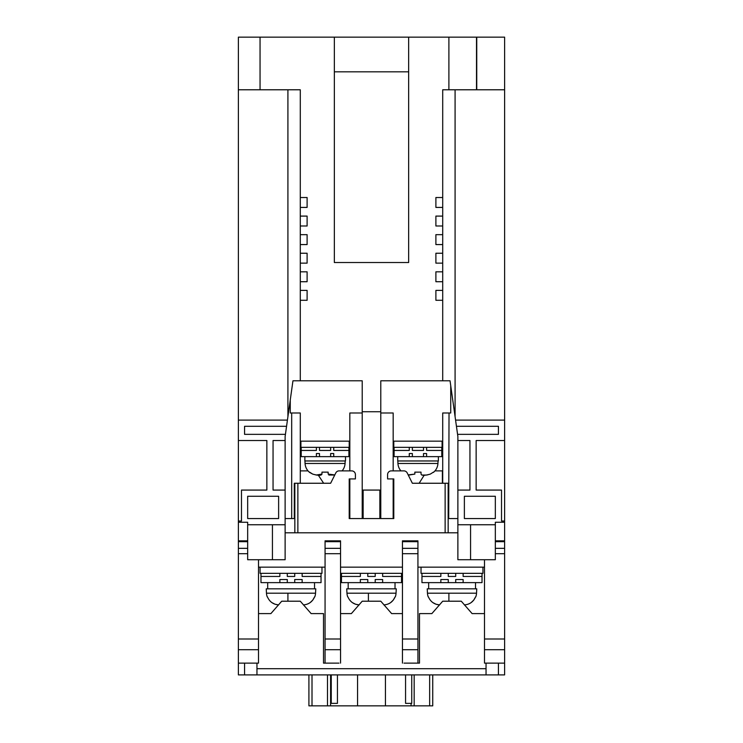 <?xml version="1.0" encoding="UTF-8"?>
<svg xmlns="http://www.w3.org/2000/svg" width="743" height="743" viewBox="0 0 743 743"><rect width="100%" height="100%" fill="white"/><g stroke="black" fill="none" stroke-linecap="round" stroke-linejoin="round"><path stroke-width="1.11" d="M486.043 668.7L486.043 663.127L504.618 663.127L504.618 674.895L486.043 674.895L486.043 668.7L256.957 668.7L256.957 663.127L238.382 663.127L238.382 541.675L247.67 541.675L247.67 548.343L238.382 548.343M238.382 521.029L238.382 440.534L266.858 440.534L266.858 490.074L241.475 490.074L241.475 521.029L238.382 521.029L238.382 541.675M238.382 440.534L238.382 37.15L504.618 37.15L504.618 420.101L455.57 420.101M238.382 89.782L260.05 89.782L260.05 37.15M307.11 197.517L300.293 197.517L300.293 207.418L307.11 207.418L307.11 197.517L300.293 197.517L300.293 89.782L260.05 89.782M287.912 416.684L287.912 89.782M238.382 420.101L287.43 420.101M247.67 496.259L278.625 496.259L278.625 518.549L247.67 518.549L247.67 496.259M247.67 524.744L272.43 524.744L272.43 559.73M285.126 490.074L273.053 490.074L273.053 440.534L285.126 440.534M285.433 434.349L244.568 434.349L244.568 426.296L286.566 426.296M238.382 522.264L247.67 522.264L247.67 541.675M238.382 540.839L247.67 540.839M256.957 663.127L258.499 663.127L258.499 559.73L247.67 559.73L247.67 548.343M419.489 663.127L404.006 663.127L419.489 663.127L419.489 613.597L431.869 613.597L442.707 601.208L461.282 601.208L472.111 613.597L484.501 613.597M338.994 663.127L323.511 663.127L338.994 663.127M504.618 663.127L504.618 420.101M408.65 37.15L408.65 262.53L334.35 262.53L334.35 37.15M307.11 207.418L300.293 207.418L300.293 225.993L307.11 225.993L307.11 216.092L300.293 216.092L307.11 216.092M307.11 225.993L300.293 225.993L300.293 244.568L307.11 244.568L307.11 234.667L300.293 234.667L307.11 234.667M307.11 244.568L300.293 244.568L300.293 263.143L307.11 263.143L307.11 253.242L300.293 253.242L307.11 253.242M307.11 263.143L300.293 263.143L300.293 281.718L307.11 281.718L307.11 271.817L300.293 271.817L307.11 271.817M307.11 281.718L300.293 281.718L300.293 300.293L307.11 300.293L307.11 290.392L300.293 290.392L307.11 290.392M307.11 300.293L300.293 300.293L300.293 380.787M442.707 380.787L442.707 300.293L435.89 300.293L442.707 300.293L442.707 281.718L435.89 281.718L442.707 281.718L442.707 263.143L435.89 263.143L442.707 263.143L442.707 244.568L435.89 244.568L442.707 244.568L442.707 225.993L435.89 225.993L442.707 225.993L442.707 207.418L435.89 207.418L442.707 207.418L442.707 89.782L448.893 89.782L448.893 37.15M435.89 290.392L442.707 290.392L435.89 290.392L435.89 300.293M435.89 271.817L442.707 271.817L435.89 271.817L435.89 281.718M435.89 253.242L442.707 253.242L435.89 253.242L435.89 263.143M435.89 234.667L442.707 234.667L435.89 234.667L435.89 244.568M435.89 216.092L442.707 216.092L435.89 216.092L435.89 225.993M435.89 197.517L442.707 197.517L435.89 197.517L435.89 207.418M476.755 37.15L476.755 89.782L504.618 89.782M448.893 89.782L476.514 89.782L476.514 37.15M349.832 478.929L349.832 518.549L349.21 518.549L349.21 478.929L355.405 478.929L355.405 474.591A3.715 3.715 0 0 0 351.69 470.876L339.124 470.876A3.715 3.715 0 0 0 335.799 472.929L330.635 483.256L294.302 483.256L294.302 518.549L285.126 518.549L285.126 436.512L292.956 380.787L362.212 380.787L362.212 412.987L349.832 412.987L349.832 470.876M504.618 548.343L495.33 548.343L495.33 559.73L457.874 559.73L457.874 532.796L285.126 532.796L285.126 559.73L258.499 559.73M285.126 524.744L272.43 524.744M411.074 703.37L411.074 705.85L385.431 705.85L385.431 674.895M385.431 705.85L357.569 705.85L357.569 674.895M357.569 705.85L330.579 705.85L330.579 674.895M429.649 674.895L429.649 705.85L432.742 705.85L432.742 674.895M429.649 705.85L414.167 705.85L414.167 674.895M330.579 705.85L312.004 705.85L312.004 674.895M308.912 674.895L308.912 705.85L312.004 705.85M340.545 663.127L340.545 540.839L325.062 540.839L325.062 663.127M417.938 663.127L417.938 540.839L402.455 540.839L402.455 663.127M484.501 559.73L484.501 663.127L486.043 663.127M455.087 416.684L455.087 89.782M504.618 440.534L476.142 440.534L476.142 490.074L501.525 490.074L501.525 521.029L504.618 521.029M457.567 434.349L498.432 434.349L498.432 426.296L456.434 426.296M457.874 490.074L469.947 490.074L469.947 440.534L457.874 440.534M495.33 524.744L457.874 524.744M464.375 496.259L464.375 518.549L495.33 518.549L495.33 496.259L464.375 496.259M504.618 522.264L495.33 522.264L495.33 540.839L504.618 540.839M495.33 548.343L495.33 541.675L504.618 541.675M334.35 262.53L408.65 262.53M393.168 470.876L393.168 412.987L380.787 412.987L380.787 380.787L450.044 380.787L457.874 436.512L457.874 518.549L448.698 518.549L449.023 412.987L450.732 412.987L450.732 385.691M380.787 412.987L380.787 518.549M362.212 411.743L380.787 411.743M362.212 518.549L362.212 412.987M408.65 71.82L334.35 71.82M290.262 399.957L290.262 412.987L300.293 412.987L300.293 483.256M300.293 441.156L300.915 441.156L300.915 447.351L349.21 447.351L349.21 441.156L349.832 441.156M291.683 518.549L291.683 412.987M258.499 567.16L325.062 567.16M340.545 567.16L402.455 567.16M417.938 567.16L484.501 567.16M448.698 518.549L448.698 483.256L412.365 483.256L407.201 472.929A3.715 3.715 0 0 0 403.876 470.876L391.31 470.876A3.715 3.715 0 0 0 387.595 474.591L387.595 478.929L393.79 478.929L393.79 518.549L393.168 518.549L393.168 478.929M411.074 705.85L414.167 705.85M495.33 540.839L495.33 541.675M393.168 441.156L393.79 441.156L393.79 447.351L442.085 447.351L442.085 441.156L442.707 441.156M470.57 524.744L470.57 559.73M442.707 483.256L442.707 412.987L449.023 412.987M238.382 663.127L238.382 674.895L244.568 674.895L244.568 663.127M486.043 674.895L244.568 674.895M258.499 613.597L270.889 613.597L281.718 601.208L300.293 601.208L311.131 613.597L323.511 613.597L323.511 663.127M340.545 613.597L351.374 613.597L362.212 601.208L380.787 601.208L391.626 613.597L402.455 613.597M331.257 674.895L331.257 703.37L337.443 703.37L337.443 674.895M405.557 674.895L405.557 703.37L411.743 703.37L411.743 674.895M256.957 668.7L256.957 674.895M285.126 518.549L285.126 532.796M393.79 508.026L393.79 518.549L349.21 518.549L349.21 508.026M457.874 532.796L457.874 518.549M379.859 518.549L379.859 490.074L363.141 490.074L363.141 518.549M434.971 470.876L442.391 470.876L442.391 483.256M419.126 483.256L424.197 475.195M318.32 475.186L323.651 483.256M300.293 470.876L308.029 470.876M349.21 441.156L300.915 441.156M321.97 567.16L321.97 573.345L260.05 573.345L260.05 567.16M287.29 582.633L279.86 582.633L279.86 579.54L287.29 579.54L287.29 582.633L294.72 582.633L294.72 579.54L302.15 579.54L294.72 579.54M302.15 579.54L302.15 582.633L294.72 582.633M302.15 573.345L302.15 576.447L321.041 576.447L321.041 582.633L302.15 582.633M287.29 573.345L287.29 576.447L294.72 576.447L294.72 573.345M260.979 573.345L260.979 576.447L279.86 576.447L279.86 573.345M260.979 576.447L260.979 582.633L279.86 582.633M287.29 579.54L279.86 579.54M321.041 576.447L321.041 573.345M267.684 582.633L267.684 588.827M267.239 596.88L267.239 596.88A12.38 12.38 0 0 1 266.468 593.193L266.245 588.827L315.775 588.827L315.543 593.193A12.38 12.38 0 0 1 314.781 596.88L314.781 596.88M303.395 604.913C308.716 604.468 312.441 601.793 314.577 596.88L312.822 600.028M312.784 600.084L310.202 602.564M278.486 604.904L275.059 604.235M275.003 604.217L271.827 602.573M267.443 596.88C269.551 601.774 273.275 604.449 278.625 604.913M287.912 593.193L287.912 601.208M333.728 453.536L333.728 456.639L330.635 456.639L330.635 453.536L333.728 453.536L330.635 453.536M333.728 447.351L333.728 450.444L348.904 450.444L348.904 456.639L333.728 456.639M319.49 447.351L319.49 450.444L330.635 450.444L330.635 447.351M301.221 447.351L301.221 450.444L316.397 450.444L316.397 447.351M301.221 450.444L301.221 456.639L316.397 456.639L316.397 453.536L319.49 453.536L316.397 453.536M319.49 453.536L319.49 456.639L316.397 456.639M330.635 456.639L319.49 456.639M348.904 450.444L348.904 447.351M304.862 456.639L304.862 460.966L345.495 460.966L345.495 456.639M309.58 472.139L312.682 474.09L309.58 472.399A12.38 12.38 0 0 1 305.067 463.474L304.936 460.966M342.096 470.876A12.38 12.38 0 0 0 345.058 463.474L345.189 460.966M333.932 475.046L328.843 475.046M328.155 474.09L328.155 472.139L321.97 472.139L328.155 472.139L328.155 474.09L334.814 474.907M312.682 474.09C318.301 475.678 321.394 475.678 321.97 474.09L316.174 475.046M321.97 474.09L321.97 472.139L321.97 474.09M367.785 582.633L360.355 582.633L360.355 579.54L367.785 579.54L367.785 582.633L375.215 582.633L375.215 579.54L382.645 579.54L375.215 579.54M382.645 579.54L382.645 582.633L375.215 582.633M382.645 573.345L382.645 576.447L401.526 576.447L401.526 582.633L382.645 582.633M367.785 573.345L367.785 576.447L375.215 576.447L375.215 573.345M341.474 573.345L341.474 576.447L360.355 576.447L360.355 573.345M341.474 576.447L341.474 582.633L360.355 582.633M367.785 579.54L360.355 579.54M401.526 576.447L401.526 573.345M348.179 582.633L348.179 588.827M347.724 596.88L347.724 596.88A12.38 12.38 0 0 1 346.962 593.193L346.73 588.827L396.27 588.827L396.038 593.193A12.38 12.38 0 0 1 395.276 596.88L395.276 596.88M383.88 604.913C389.211 604.468 392.936 601.793 395.072 596.88L393.316 600.028M393.279 600.084L390.697 602.564M358.98 604.904L355.553 604.235M355.488 604.217L352.312 602.573M347.928 596.88C350.037 601.774 353.77 604.449 359.12 604.913M368.407 593.193L368.407 601.208M448.28 582.633L440.85 582.633L440.85 579.54L448.28 579.54L448.28 582.633L455.71 582.633L455.71 579.54L463.14 579.54L455.71 579.54M463.14 579.54L463.14 582.633L455.71 582.633M463.14 573.345L463.14 576.447L482.021 576.447L482.021 582.633L463.14 582.633M448.28 573.345L448.28 576.447L455.71 576.447L455.71 573.345M421.959 573.345L421.959 576.447L440.85 576.447L440.85 573.345M421.959 576.447L421.959 582.633L440.85 582.633M448.28 579.54L440.85 579.54M482.021 576.447L482.021 573.345M428.665 588.827L428.665 582.633L428.665 588.827M428.219 596.88L428.219 596.88A12.38 12.38 0 0 1 427.457 593.193L427.225 588.827L476.755 588.827L476.532 593.193A12.38 12.38 0 0 1 475.761 596.88L475.761 596.88M464.375 604.913C469.697 604.468 473.43 601.793 475.557 596.88L473.811 600.028M473.765 600.084L471.183 602.564M439.475 604.904L436.048 604.235M435.983 604.217L432.807 602.573M428.423 596.88C430.531 601.774 434.265 604.449 439.605 604.913M448.893 593.193L448.893 601.208M402.455 573.345L340.545 573.345M482.95 567.16L482.95 573.345L421.03 573.345L421.03 567.16M426.603 453.536L426.603 456.639L423.51 456.639L423.51 453.536L426.603 453.536L423.51 453.536M426.603 447.351L426.603 450.444L441.779 450.444L441.779 456.639L426.603 456.639M412.365 447.351L412.365 450.444L423.51 450.444L423.51 447.351M394.096 447.351L394.096 450.444L409.272 450.444L409.272 447.351M394.096 450.444L394.096 456.639L409.272 456.639L409.272 453.536L412.365 453.536L409.272 453.536M412.365 453.536L412.365 456.639L409.272 456.639M423.51 456.639L412.365 456.639M441.779 450.444L441.779 447.351M397.737 456.639L397.737 460.966L438.37 460.966L438.37 456.639M400.904 470.876A12.38 12.38 0 0 1 397.942 463.474L397.811 460.966M433.42 472.399L433.42 472.399A12.38 12.38 0 0 0 437.933 463.474L438.064 460.966M421.03 474.09L421.03 472.139L414.845 472.139L421.03 472.139L421.03 474.09C421.606 475.678 424.699 475.678 430.318 474.09L433.42 472.139L430.318 474.09L426.844 475.037M426.807 475.046L421.718 475.046M408.186 474.907L414.845 474.09L409.049 475.046M414.845 474.034L414.845 472.139M442.085 441.156L393.79 441.156M238.382 553.702L247.67 553.702M238.382 638.999L258.499 638.999M238.382 649.726L258.499 649.726M327.487 674.895L327.487 705.85M340.545 649.726L325.062 649.726M417.938 649.726L402.455 649.726M504.618 649.726L484.501 649.726M495.33 553.702L504.618 553.702M484.501 638.999L504.618 638.999M325.062 541.675L340.545 541.675M340.545 548.343L325.062 548.343M340.545 638.999L325.062 638.999M340.545 553.702L325.062 553.702M402.455 541.675L417.938 541.675M417.938 548.343L402.455 548.343M417.938 638.999L402.455 638.999M417.938 553.702L402.455 553.702M498.432 663.127L498.432 674.895M294.841 532.796L294.841 483.256M297.869 483.256L297.869 532.796M445.131 532.796L445.131 483.256M448.159 483.256L448.159 532.796M266.468 593.193L315.543 593.193M305.067 463.474L345.058 463.474M346.962 593.193L396.038 593.193M427.457 593.193L476.532 593.193M397.942 463.474L437.933 463.474M314.54 588.827L314.54 582.633M395.025 588.827L395.025 582.633M475.52 588.827L475.52 582.633"/></g></svg>
